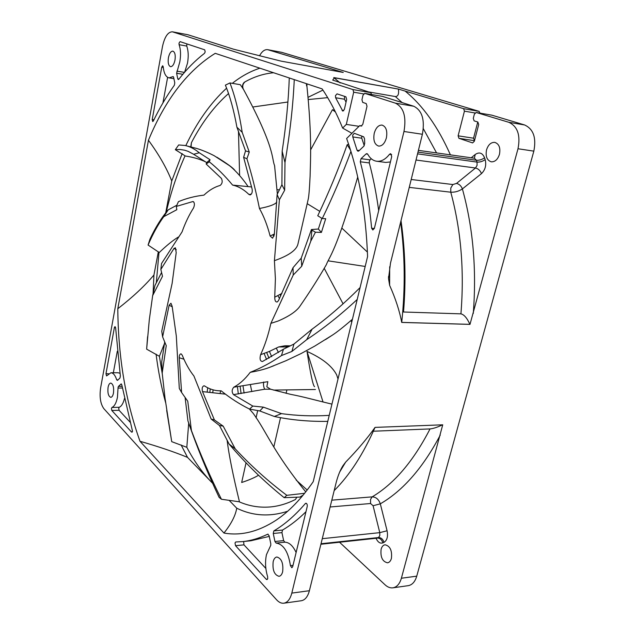 <?xml version="1.0" encoding="UTF-8"?>
<svg xmlns="http://www.w3.org/2000/svg" width="635" height="635" viewBox="0 0 635 635"><rect width="100%" height="100%" fill="white"/><g stroke="black" fill="none" stroke-linecap="round" stroke-linejoin="round"><path stroke-width="0.95" d="M182.166 153.599L171.744 180.991C166.791 168.339 159.028 154.757 148.447 140.256C165.298 99.544 187.563 70.564 215.233 53.332L322.128 88.892C329.7 100.06 336.542 113.117 342.638 128.072L346.313 124.404L353.679 92.202L352.925 89.567L172.355 31.798C167.91 31.933 164.616 36.846 162.481 46.538L100.608 388.001C99.385 396.986 100.457 403.86 103.823 408.63L276.606 599.821C278.948 602.369 281.368 603.496 283.869 603.194C287.568 602.504 290.219 599.13 291.814 593.098L403.971 131.485C406.543 116.792 403.701 107.355 395.454 103.172L364.704 93.337L362.99 95.21L361.95 99.719L362.72 102.402L366.22 103.568L367.006 106.267L362.807 124.301L361.148 126.111L359.743 125.619L361.831 125.936M339.542 542.234L385.064 584.811C387.604 587.153 390.223 588.153 392.914 587.827C396.891 587.105 399.709 583.906 401.383 578.239L442.73 424.815L375.047 427.395C367.3 438.364 357.497 449.945 345.646 462.137L342.948 465.717C340.233 470.075 338.003 475.575 336.256 482.203L309.396 590.709C307.784 596.694 305.11 600.027 301.355 600.734L283.869 603.194M382.548 96.409L413.758 106.259C422.1 110.427 424.974 119.761 422.394 134.271L390.477 263.184L388.525 278.574L389.628 285.329C395.534 298.561 399.566 310.928 401.717 322.429L469.987 324.382L518.001 148.749C520.636 135.176 517.581 126.365 508.833 122.301L476.179 112.474L474.369 114.173L473.289 118.348L474.123 120.864L477.853 122.023L478.703 124.555L474.345 141.256L472.599 142.915L458.914 138.311L458.113 135.827L464.431 111.157L463.621 108.68L398.447 89.083L333.748 77.565L334.185 78.018L332.708 80.089L370.737 92.639L371.602 94.52M392.914 587.827L408.21 585.668C412.218 584.946 415.06 581.771 416.743 576.159L533.837 151.146C536.472 137.732 533.392 129 524.597 124.96L491.839 115.165L476.179 112.474M400.629 222.179C404.979 254.889 405.344 288.306 401.717 322.429M402.717 311.983L460.923 313.857C464.098 314.579 467.09 318.072 469.892 324.342L469.987 324.382M471.226 157.79L475.21 154.495C479.298 151.757 482.425 152.844 484.568 157.766L485.18 159.599C486.521 165.219 485.283 169.886 481.473 173.609L462.391 188.912C461.177 185.872 459.216 184.047 456.509 183.428L452.866 184.539L450.786 188.055L450.771 192.199C461.05 230.084 464.439 270.637 460.923 313.857M473.273 313.476C476.726 269.169 473.099 227.64 462.391 188.912C458.78 191.302 454.914 192.397 450.771 192.199L409.242 187.381M306.745 83.772L306.634 85.947L306.356 83.645M259.89 68.183C250.301 71.334 241.141 76.359 232.426 83.256M226.592 88.178C210.63 102.87 197.033 122.023 185.817 145.629M148.447 140.256L117.8 308.729C132.604 297.259 144.645 286.02 153.94 275.011L158.337 251.793M165.703 212.876L171.744 180.991M153.94 275.011L153.083 293.664M156.075 354.147C158.178 370.911 161.353 387.032 165.584 402.495M181.11 444.952L187.516 457.375C174.347 451.953 158.504 446.588 140.002 441.285C125.595 401.137 118.197 356.949 117.8 308.729M212.542 483.187L187.516 457.375M212.566 483.235L211.137 481.767C201.97 472.202 193.858 460.716 186.817 447.31L171.72 441.658L165.005 398.034L162.195 373.031L161.727 361.839L164.703 341.979M162.282 373.959L159.393 356.298L146.637 349.155L149.288 319.873L152.654 295.624L154.948 285.512L161.568 272.471M156.329 282.678L158.996 252.333L148.074 245.054C152.773 234.061 157.988 224.607 163.735 216.686L168.18 209.883C161.465 217.749 155.392 227.513 149.955 239.157L148.074 245.054M163.735 216.686L176.816 209.709L176.316 206.431L178.427 201.66C186.547 198.303 195.056 196.128 203.938 195.135C209.074 190.246 214.479 187.023 220.154 185.452C222.329 183.586 222.75 181.237 221.417 178.419L206.161 164.02L206.637 162.576L210.05 159.742L209.28 161.814C217.091 168.013 224.869 175.768 232.601 185.095L251.627 186.952M168.18 209.883L176.84 205.216M178.34 237.045C173.006 240.284 166.64 245.443 159.258 252.524L158.996 252.333M193.85 202.105L192.802 201.565L176.316 206.431M219.472 425.521L223.195 426.141L235.188 448.786L229.084 444.032L219.472 425.521L211.153 419.044L214.416 419.941L202.509 391.62C201.739 388.358 202.263 386.405 204.081 385.77L204.597 385.977C209.629 389.231 214.908 390.85 220.432 390.811L221.131 390.795L220.432 390.811M259.778 410.956L263.39 407.146L281.488 413.615L274.36 416.481L259.778 410.956L249.539 409.091C239.482 404.098 230.013 397.994 221.131 390.795M249.539 409.091L252.809 406.059L233.482 394.645C231.656 392.136 231.751 389.66 233.759 387.199C239.554 384.111 245.047 379.159 250.238 372.324C260.747 368.213 271.153 362.625 281.456 355.568L283.456 349.194L262.453 361.513M300.085 305.999L299.585 306.729C295.831 311.745 288.631 316.524 278.003 321.072L270.875 323.358C268.311 334.955 264.89 345.4 260.596 354.695C259.517 358.942 260.128 361.22 262.422 361.521M270.875 323.358L293.227 275.011L293.021 267.692L278.511 300.561L277.344 301.911C275.638 302.292 274.772 300.72 274.741 297.188L275.399 278.781L274.415 260.675L279.4 199.787L277.122 194.532L274.32 234.648L272.566 238.204L270.121 236.022C267.383 225.409 263.827 216.233 259.445 208.486C269.248 206.621 275.019 204.502 276.765 202.136M249.269 152.043L245.531 150.868L236.911 127.198L242.197 132.342L249.269 152.043L246.912 158.766C251.666 174.141 255.841 190.706 259.445 208.486M246.912 158.766L243.618 157.289L252.143 189.19C252.54 192.167 251.889 194.08 250.198 194.929L248.991 194.5C243.784 189.452 238.323 186.317 232.601 185.095M209.28 161.814L206.161 164.02M211.153 419.044L193.929 376.031C189.405 370.316 185.515 363.387 182.253 355.235L181.142 353.87C179.903 353.814 179.268 355.084 179.237 357.703L181.594 392.47L179.3 388.493L176.308 336.018L172.148 306.292L170.958 303.236L169.132 305.205L162.616 336.867L161.75 331.192L172.125 283.408L176.205 252.651L175.411 247.825L174.014 248.38L160.845 269.438L161.536 263.509L182.039 231.934C185.237 222.941 189.055 214.979 193.484 208.05C194.731 205.192 194.699 203.065 193.397 201.66L192.802 201.565M214.416 419.941L223.195 426.141M304.641 493.284L286.822 495.316C268.121 481.29 250.904 465.78 235.188 448.786M305.752 491.887C272.796 451.017 267.414 433.221 253.27 413.433L251.849 411.829M249.42 409.035L253.27 413.433M225.504 394.16L202.509 391.62M260.596 354.695L269.43 351.393L278.686 346.948L284.964 345.765L289.092 346.496M290.425 345.837L284.964 345.765M250.238 372.324C258 370.959 264.438 369.316 269.542 367.395L273.741 365.776M233.759 387.199L267.851 381.675L266.827 386.802L270.542 389.207L290.616 394.343C303.673 396.819 313.261 399.669 331.946 404.13M337.804 378.357L336.677 374.92C332.145 366.101 322.262 358.267 307.022 351.425C310.452 373.769 312.96 385.532 314.547 386.707M257.675 410.599L256.064 417.83M246.047 462.796L241.665 482.489C248.888 480.108 254.516 477.695 258.54 475.25M307.022 351.425L323.048 402.019M248.991 194.5L251.357 194.096M270.121 236.022L274.383 233.99M274.415 260.675C288.584 255.699 296.418 250.198 297.91 244.189L298.061 243.602M274.741 297.188L281.94 293.394M324.215 268.311L343.067 303.824M350.98 320.54L351.734 322.159M307.308 203.732L319.826 211.391M341.82 228.06L367.419 252.095M310.618 149.908L332.43 109.72L335.455 111.998M334.732 110.553L332.43 109.72M239.609 175.3L238.466 131.08M253.301 106.934L287.901 102.013M308.3 99.552L327.684 97.647M328.319 260.858L365.188 266.454M299.585 306.729C309.682 292.14 318.595 278.13 326.327 264.708C329.501 256.183 335.764 253.143 357.727 177.046M310.809 241.086L301.72 266.255L301.22 258.159L311.42 229.529L311.92 230.1L310.809 241.086L315.436 232.219L321.397 232.418L325.707 218.702L322.27 218.543C332.788 196.898 342.344 174.514 350.925 151.408M301.72 266.255L293.227 275.011M293.021 267.692L301.22 258.159M321.866 218.289L318.349 229.013L311.42 229.529M348.615 144.24L347.17 144.732C338.511 169.148 328.708 192.826 317.754 215.757L322.27 218.543M147.59 336.685L146.637 349.155M160.845 269.438L162.496 276.281L152.654 295.624M164.417 343.694L159.393 356.298M176.316 249.761L174.014 248.38M296.823 497.268L295.45 499.499C286.822 503.809 278.265 506.309 269.764 506.992C259.08 507.794 248.841 506.047 239.038 501.745L239.451 501.761C233.101 475.718 228.989 455.295 227.139 440.484M186.817 447.31L188.698 423.132M166.203 212.257C170.958 192.111 177.236 173.299 185.055 155.821L185.285 155.996C193.611 157.274 200.525 159.314 206.018 162.115M191.048 146.82L191.405 142.716C201.906 122.531 214.281 106.14 228.536 93.551M234.752 170.236C233.029 167.886 227.028 163.512 216.741 157.131M274.764 167.084L274.558 165.489C271.621 158.806 275.439 148.13 243.189 88.837C242.316 86.304 242.753 84.145 244.507 82.375L244.253 82.296C253.69 76.867 263.469 73.684 273.606 72.747M297.91 244.189L308.221 199.184C308.88 196.342 309.507 188.714 310.094 176.3C310.404 160.901 312.198 137.509 306.895 85.963L306.991 83.86M325.485 339.606L332.327 335.169C336.899 332.224 343.606 326.914 352.441 319.238M274.36 416.481C291.306 420.037 309.11 421.664 327.779 421.37M252.809 406.059L263.39 407.146M329.224 415.377C312.674 416.354 296.759 415.766 281.488 413.615M263.708 382.008C263.231 384.508 263.565 386.913 264.7 389.223L270.542 389.207M264.7 389.223L233.482 394.645M140.002 441.285L223.957 533.051C231.227 523.915 235.49 515.628 236.736 508.19C252.73 516.001 269.692 517.025 287.623 511.27M303.197 495.054L299.879 497.086L284.178 497.681L286.822 495.316M236.736 508.19L229.084 500.285M359.743 125.619L346.623 138.493C358.91 172.847 365.895 212.193 367.586 256.516L313.214 481.695C301.482 498.681 289.115 511.516 276.114 520.2C258.286 531.773 240.895 536.051 223.957 533.051M273.256 533.487L273.844 530.892C284.639 524.573 295.132 515.461 305.34 503.547L305.895 503.222C306.983 503.531 307.427 504.619 307.229 506.484L292.687 566.69L291.846 567.746L290.425 565.65C288.242 551.736 283.48 544.219 276.146 543.084L274.939 541.504L273.256 533.487L281.932 532.63L283.631 540.599L284.845 542.179C289.211 542.338 292.973 545.775 296.116 552.498M270.788 543.679L270.78 545.282L266.478 554.601C264.954 561.729 265.327 569.063 267.613 576.604L267.716 578.604L266.938 579.612L266.263 579.295L235.537 545.711L235.006 542.965L235.752 541.965L242.467 541.623C250.793 540.79 259.207 538.321 267.7 534.202L269.121 535.702L270.788 543.679M361.029 158.671L366.062 153.948L366.943 153.607L367.736 154.234C370.014 158.353 372.991 160.687 376.666 161.242C381.214 161.711 385.485 159.401 389.485 154.313L390.684 153.67L391.724 156.575L374.396 228.33L372.84 229.997L371.634 228.227C369.451 204.613 365.665 182.459 360.275 161.774L361.029 158.671L370.07 159.853L369.316 161.258L369.316 162.933C373.285 177.975 376.404 193.858 378.682 210.59M173.617 77.303L174.776 82.852L174.339 85.249C166.64 96.012 159.639 107.926 153.345 120.991L152.702 121.547L152.217 119.539L161.742 67.175L162.687 65.746L163.203 66.746C163.909 73.35 165.854 77.057 169.037 77.875L173.117 76.573L173.617 77.303M176.609 73.263L179.808 61.897C180.975 55.126 180.729 49.387 179.086 44.688L179.014 43.124L180.086 41.632L204.724 49.832L205.192 51.911L204.486 53.34C195.334 60.396 186.777 69.04 178.816 79.28L178.284 79.573L177.776 78.835L176.609 73.263L182.848 74.295M118.467 386.358L121.19 383.921L121.817 384.905L132.532 431.316L131.596 432.102L111.808 410.472L111.466 408.361L111.966 407.448C114.483 406.281 116.316 402.884 117.451 397.264L118.094 387.215L118.467 386.358L122.071 386.326M119.959 378.047L117.499 380.397L116.705 379.857C115.229 375.261 113.292 372.904 110.903 372.769L106.553 375.928L105.974 373.745L114.371 327.612L115.014 326.588L115.633 327.914L120.356 375.983L119.959 378.047M386.405 137.843C384.786 143.383 382.206 146.129 378.682 146.09C374.571 144.637 373.086 140.391 374.221 133.366C375.825 127.794 378.42 125.024 382.008 125.079C386.08 126.548 387.548 130.81 386.405 137.843M174.982 60.119C174.006 64.437 172.53 66.627 170.561 66.675C168.465 65.738 167.751 62.746 168.418 57.706C169.386 53.38 170.863 51.181 172.855 51.125C174.95 52.07 175.657 55.07 174.982 60.119M113.475 393.065C112.911 395.764 112.014 397.192 110.776 397.343C108.387 396.343 107.49 393.017 108.069 387.358C108.625 384.643 109.53 383.215 110.784 383.064C113.157 384.056 114.054 387.39 113.475 393.065M282.662 571.69C281.94 574.477 280.726 576.016 279.027 576.318C274.304 574.937 272.351 570.055 273.177 561.673C273.891 558.856 275.122 557.3 276.852 556.998C281.551 558.379 283.488 563.277 282.662 571.69M335.621 97.75L335.447 95.663L337.034 93.861L345.916 96.806L346.654 99.433L344.408 109.315L342.805 111.109L335.621 97.75L344.48 99.219L346.043 102.1M363.863 146.161L358.862 150.916L357.997 151.257L357.06 150.241L352.782 136.93L352.727 135.08L354.338 133.302L363.672 136.803L364.546 138.763L364.704 143.51L363.863 146.161M172.355 31.798L187.889 34.742L233.569 49.205L281.051 61.119L343.249 72.453L267.66 49.673C264.684 49.316 261.961 51.371 259.493 55.84M479.996 113.125L479.076 111.347L281.662 52.324L267.66 49.673M398.447 89.083L333.923 77.7M398.399 89.178C399.082 94.059 398.066 96.512 395.351 96.552L368.324 91.877M333.748 77.565L340.177 82.963M499.467 154.321C497.784 159.433 495.078 161.933 491.331 161.838C486.974 160.409 485.37 156.432 486.529 149.916C488.196 144.764 490.934 142.248 494.736 142.367C499.062 143.82 500.642 147.804 499.467 154.321M474.488 140.708L473.551 138.2L477.766 121.999M307.189 490.037L296.196 480.1M391.414 558.419C390.652 561.03 389.35 562.491 387.517 562.808C382.421 561.602 380.286 557.07 381.119 549.211C381.873 546.56 383.191 545.092 385.056 544.782C390.12 545.997 392.24 550.537 391.414 558.419M375.047 427.395C363.307 454.033 349.687 475.107 334.169 490.625M442.531 424.823C437.555 427.204 433.395 428.569 430.03 428.927L373.348 431.221M430.03 428.927C413.464 461.113 394.176 483.759 372.173 496.864C376.007 497.007 378.722 499.324 380.317 503.833L387.08 530.765C388.144 536.472 387.128 540.337 384.016 542.369L382.889 542.885C380.167 543.782 377.881 542.25 376.039 538.289M330.121 506.984L370.562 503.515L373.086 505.73L380.317 503.833C403.011 490.672 422.989 467.765 440.245 435.118M322.937 90.099L308.094 97.29M283.456 349.194L293.949 344.059L312.11 329.152L306.697 339.654L291.909 351.441L281.456 355.568M360.093 287.568C344.194 303.506 328.2 317.365 312.11 329.152M293.949 344.059L291.909 351.441M284.663 190.198L281.908 184.714L282.162 151.201L284.98 162.576L284.663 190.198L279.4 199.787M206.637 162.576L193.635 154.281L199.271 152.757L210.05 159.742M162.616 336.867L166.251 345.678L162.195 373.031M181.594 392.47L187.762 401.233L191.413 430.482L187.928 420.894L185.102 397.518M229.084 444.032C245.642 463.558 264.001 481.441 284.178 497.681M306.697 339.654C323.533 328.517 340.376 315.111 357.219 299.45M288.155 346.956L278.686 346.948M318.349 229.013L321.397 232.418M311.92 230.1L315.436 232.219M350.504 150.058L347.17 144.732M277.122 194.532L281.908 184.714M289.274 77.962C288.473 100.838 286.107 125.246 282.162 151.201M284.98 162.576C289.973 133.231 293.068 105.577 294.259 79.621M243.618 157.289L245.531 150.868M242.197 132.342C239.133 112.585 235.045 96.115 229.941 82.939L225.377 85.146C230.045 96.401 233.894 110.419 236.911 127.198M243.189 88.837L240.3 84.693L229.941 82.939M244.253 82.296C242.483 84.122 242.046 86.273 242.943 88.757M191.405 142.716L190.802 146.756M199.271 152.757C194.556 148.892 189.825 146.463 185.087 145.486L178.673 144.947L175.323 149.701L179.903 149.487L184.499 150.17L188.174 151.368L193.635 154.281M185.055 155.821L175.323 149.701M172.172 306.753L169.132 305.205M166.68 410.432L171.72 441.658M239.038 501.745L221.424 499.253C210.169 476.766 200.168 453.842 191.413 430.482M183.959 359.259L179.237 357.703M187.928 420.894C196.834 446.849 207.232 472.353 219.123 497.395L221.424 499.253M401.717 322.389L469.892 324.342M351.909 133.31L342.638 128.072M359.037 126.317L346.313 124.404M305.959 511.715C298.283 519.319 290.465 525.431 282.519 530.05L281.932 532.63M265.867 568.452L243.951 544.846L243.634 541.504M269.264 536.392L250.928 540.766L242.467 541.623M371.261 158.742L370.07 159.853M390.422 161.949L385.794 162.433L376.666 161.242M162.925 102.918L167.624 77.343M186.849 43.886L186.746 46.069C188.412 50.76 188.659 56.475 187.492 63.214L184.618 72.223M130.326 422.418L119.078 410.297L118.737 408.202L119.237 407.289L111.966 407.448M124.46 398.589C123.261 403.384 121.515 406.281 119.237 407.289M110.903 372.769L118.142 372.745L119.951 373.285M113.347 372.761L117.292 351.29M344.575 96.361L344.48 99.219M361.783 136.088L361.759 138.216L364.26 145.645M339.741 471.932L345.646 462.137M518.001 148.749L533.837 151.146M416.743 576.159L401.383 578.239M309.396 590.709L291.814 593.098M403.971 131.485L422.394 134.271M389.628 285.329L389.699 266.716M403.542 311.825C406.106 280.614 405.265 250.222 401.01 220.655M416.02 160.028L475.488 168.005L456.509 183.428M452.866 184.539L411.202 179.491M207.153 392.105L207.708 387.763M279.519 298.49L277.86 295.664M280.075 294.465L280.773 295.878M238.323 393.986L237.434 386.747M240.101 386.374L241.094 393.573M243.007 385.937L244.11 393.089M251.793 391.589L250.357 384.627M364.808 93.369L382.77 96.449M413.758 106.259L395.454 103.172M172.76 31.901L187.889 34.742M336.312 71.191L338.153 70.89M479.076 111.347L463.621 108.68M268.097 49.784L281.662 52.324M370.737 92.639L352.925 89.567M395.351 96.552L402.114 102.576M423.339 128.714L436.57 152.916M405.066 91.043C422.831 105.481 437.944 126.754 450.406 154.861M458.914 138.311L474.361 140.668M473.551 138.2L458.113 135.827M464.431 111.157L475.004 112.966M382.889 542.885C381.841 539.71 380.008 538.107 377.373 538.067L377.507 538.051M321.016 543.743L378.492 537.543L320.913 544.171M373.086 505.73L379.778 532.646L379.801 535.678L378.492 537.543C381.127 537.591 382.969 539.194 384.016 542.369M387.08 530.765L379.778 532.646L322.278 538.678M331.811 500.166L372.173 496.864L370.538 499.404L370.562 503.515M524.597 124.96L508.833 122.301M476.29 112.498L491.839 115.165M220.139 393.517L220.52 390.811M213.114 389.866L212.741 392.724M210.248 388.906L209.812 392.398M278.447 352.528L276.312 348.194M269.43 351.393L271.669 356.672M266.676 352.504L268.994 358.172M266.541 359.474L264.128 353.473M274.042 236.093L272.709 234.839M183.451 359.085L183.642 358.545M485.18 159.599C482.616 161.441 479.901 162.266 477.044 162.092L477.083 165.346L475.488 168.005C478.219 168.656 480.219 170.529 481.473 173.609M417.981 152.106L476.44 160.258L477.044 162.092L417.544 153.861M418.409 150.368L474.401 158.234L476.44 160.258C479.298 160.441 482.005 159.607 484.568 157.766M475.21 154.495L474.401 158.234M353.679 92.202L363.601 93.893M293.013 565.341L290.425 565.65M276.146 543.084L284.845 542.179M283.631 540.599L274.939 541.504M305.34 503.547L306.507 503.444M282.519 530.05L273.844 530.892M267.7 534.202L268.113 534.162M235.537 545.711L243.951 544.846M267.518 579.144L266.263 579.295M366.062 153.948L367.697 154.162M360.275 161.774L369.316 162.933M389.485 154.313L391.652 154.607M374.356 228.465L371.634 228.227M172.776 76.684L173.418 76.787M153.932 119.777L152.217 119.539M161.742 67.175L163.274 67.429M179.086 44.688L186.746 46.069M184.475 72.39L176.879 71.128M179.006 79.034L177.776 78.835M120.944 384.04L121.444 384.032M132.223 432.078L131.596 432.102M111.808 410.472L119.078 410.297M118.039 388.056L122.372 388.009M118.07 379.849L116.705 379.857M108.529 373.737L105.974 373.745M114.371 327.612L115.61 327.636M343.71 110.728L342.082 110.466M359.259 150.535L357.06 150.241M352.782 136.93L361.759 138.216M342.932 465.741L342.035 467.265M388.525 278.574L388.541 276.511M315.436 389.509L273.447 390.088M286.885 389.906L286.091 393.367M280.527 417.679L273.883 446.675M336.677 374.92L338.01 378.992M279.408 189.881L277.043 189.627M382.659 96.425L364.704 93.337M336.121 79.454L334.185 78.018M320.897 544.251L376.92 538.194M269.542 367.395L286.06 360.688L301.038 353.576L314.642 346.162L332.327 335.169M277.36 194.056L274.558 165.489M248.094 186.579C240.76 175.689 232.561 167.862 229.267 165.529L214.201 155.726C208.201 152.63 202.374 150.209 196.715 148.447L185.087 145.486M173.903 78.661L169.037 77.875"/></g></svg>
